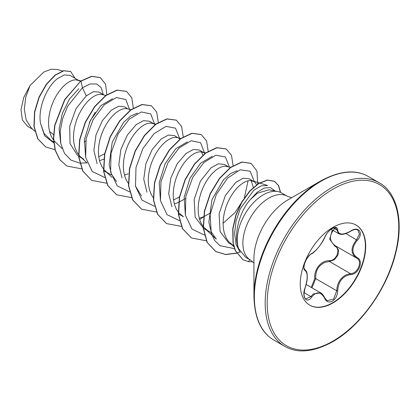 <?xml version="1.0" encoding="UTF-8"?>
<svg xmlns="http://www.w3.org/2000/svg" width="420" height="420" viewBox="0 0 420 420"><rect width="100%" height="100%" fill="white"/><g stroke="black" fill="none" stroke-linecap="round" stroke-linejoin="round"><path stroke-width="0.63" d="M311.598 253.643C316.601 250.415 320.948 245.007 324.639 237.421C326.34 233.604 328.907 230.585 332.341 228.354C335.706 226.664 337.486 227.178 337.68 229.898C338.363 234.974 342.715 235.363 350.737 231.063C358.643 225.482 364.077 233.216 357.262 240.334C351.456 247.758 351.456 253.554 357.262 257.723C364.082 260.542 358.633 274.554 350.737 274.533C342.709 276.003 338.357 281.416 337.68 290.771C337.486 295.449 335.706 298.919 332.341 301.193C328.902 302.857 326.34 301.896 324.639 298.31C320.927 291.506 316.575 291.118 311.598 297.145C306.768 304.505 301.345 296.751 305.078 287.858C307.881 278.691 307.881 272.885 305.078 270.454C301.34 269.425 306.779 255.413 311.598 253.643A0.709 0.588 63.4 0 1 311.336 253.948C310.742 253.691 306.537 258.132 305.167 262.106C304.5 263.167 303.639 268.06 304.091 268.333L304.631 269.472M305.046 287.957L304.001 293.685L304.148 295.869C304.71 297.932 305.267 298.967 305.818 298.972L310.879 296.552L313.362 293.853L320.749 292.903M336.016 246.178L338.541 249.953L337.927 255.197L334.394 259.702L329.474 261.529L325.364 262.243C318.57 265.167 315.357 270.632 315.725 278.633L311.976 287.837M327.017 300.678L333.532 299.161L336.74 290.766C337.055 283.106 340.384 277.709 346.715 274.57L350.49 273.661C357.919 273.74 362.985 260.72 356.559 258.032L356.575 258.043A0.709 0.467 117.9 0 1 356.559 258.032C350.548 253.675 350.548 247.569 356.559 239.72L359.473 234.087L357.824 229.982C355.992 229.052 353.624 229.467 350.721 231.226L350.737 231.063M311.22 287.401L314.8 278.681C313.667 269.588 321.095 260.384 329.275 260.678C336.504 261.014 341.213 248.866 334.892 246.215L329.69 239.237L332.288 229.955M355.955 224.968A46.284 26.723 -60 0 1 362.849 262.106A46.284 26.723 -60 0 1 332.656 302.746A46.284 26.723 -60 0 1 309.671 305.13M332.971 227.346A46.284 26.723 -60 0 1 356.113 225.057A46.284 26.723 -60 0 1 363.206 262.143A46.284 26.723 -60 0 1 332.971 302.925A46.284 26.723 -60 0 1 309.829 305.219A46.284 26.723 -60 0 1 302.736 268.133A46.284 26.723 -60 0 1 332.971 227.346M287.821 199.946A47.917 27.662 120 0 0 287.816 199.946L320.429 181.12A94.038 54.29 120 0 0 320.429 181.12A94.038 54.29 120 0 0 253.937 296.289C254.468 318.077 261.13 332.682 273.913 340.106L284.744 346.358C297.56 353.719 313.541 352.181 332.677 341.749C360.554 326.183 387.503 288.267 395.834 252.567C404.177 219.629 396.296 191.935 379.192 182.758A94.453 54.532 120 0 0 331.968 187.441A94.453 54.532 120 0 0 270.265 270.669A94.453 54.532 120 0 0 284.744 346.358M277.898 191.562L269.136 189.777L257.345 193.232L250.236 199.668C239.075 212.31 233.294 235.363 238.487 248.435A36.85 21.273 -60 0 1 263.298 194.822A36.85 21.273 -60 0 1 277.898 191.562A36.85 21.273 -60 0 1 281.72 193.001L287.354 196.25A36.85 21.273 120 0 0 268.926 198.077A36.85 21.273 120 0 0 244.855 230.548A36.85 21.273 120 0 0 250.504 260.075L253.937 263.02M250.504 260.075L245.548 257.213L238.487 248.435M256.657 184.716L254.788 182.154L249.244 178.804L243.248 178.243L235.909 182.238L225.335 195.557L219.098 213.885L220.096 231.525L228.575 242.855L233.636 245.774M253.764 181.419L249.984 180.532L247.002 181.072L243.779 182.522L240.429 184.847L237.085 187.987L233.861 191.861L230.879 196.361L228.249 201.364L226.07 206.729L224.438 212.31L223.419 217.943L223.062 223.472L223.398 228.743L224.448 233.604L226.191 237.92L228.596 241.573L233.331 245.6M80.299 81.427L70.14 75.401L64.255 74.928L57.031 78.96C46.83 87.087 37.916 107.567 40.451 123.118L44.116 133.476L51.03 140.353L53.844 141.976M79.228 80.651L75.448 79.763L72.466 80.304L69.237 81.753L65.893 84.079L62.543 87.218L59.32 91.093L56.338 95.592L53.708 100.595L51.534 105.961L49.901 111.542L48.877 117.175L48.521 122.703L48.862 127.974L49.907 132.83L51.65 137.151L54.054 140.805L62.197 148.601M103.53 94.684L98.989 92.059L93.335 91.675L86.305 95.86L76.015 108.659L69.699 126.268L70.025 143.577L77.611 155.573M106.092 95.466L100.38 94.159L97.398 94.7L94.174 96.148L90.825 98.474L87.481 101.614L84.252 105.488L81.27 109.988L78.645 114.991L76.466 120.356L74.834 125.937L73.815 131.57L73.458 137.099L73.794 142.37L74.839 147.226L76.582 151.547L78.456 154.523M78.671 154.807L80.608 156.917L83.727 159.227L79.202 156.618M99.508 160.687L103.982 159.107M130.762 109.783L127.759 108.859L124.572 106.827L118.582 106.265L111.237 110.255L102.359 120.661L95.949 135.088L93.902 150.486L97.136 163.595M127.759 108.859L125.312 108.554L122.33 109.095L119.107 110.544L115.763 112.87L112.413 116.009L109.189 119.884L106.208 124.383L103.577 129.386L101.404 134.752L99.771 140.333L98.747 145.966L98.39 151.494L98.732 156.765L99.776 161.621L101.519 165.942L103.924 169.596L106.942 172.489L111.253 174.841M124.441 175.082L128.226 173.796M155.106 124.619L149.504 121.223L143.519 120.656L136.169 124.651L127.302 135.067L120.881 149.457L118.829 164.819L122.026 177.902M154.03 123.837L150.25 122.95L147.268 123.491L144.044 124.939L140.695 127.265L137.345 130.405L134.122 134.279L131.14 138.778L128.51 143.782L126.336 149.147L124.703 154.728L123.68 160.361L123.323 165.89L123.664 171.16L124.709 176.017L126.452 180.338L128.326 183.32M180.201 139.167L174.442 135.618L168.446 135.056L161.107 139.046L152.255 149.404L145.85 163.748L143.756 179.083L146.921 192.171M178.962 138.233L177.629 137.65L175.182 137.345L172.2 137.886L168.977 139.335L165.627 141.661L162.283 144.8L159.059 148.675L156.072 153.174L153.447 158.177L151.268 163.543L149.636 169.124L148.617 174.757L148.26 180.285L148.596 185.556L149.646 190.412L151.384 194.733L153.258 197.71M174.31 203.873L178.096 202.587L185.446 198.597M205.139 153.562L199.374 150.014L193.384 149.452L186.039 153.447L177.166 163.842L170.751 178.269L168.703 193.657L171.922 206.756M203.894 152.628L200.12 151.741L197.132 152.281L193.909 153.731L190.565 156.056L187.215 159.196L183.992 163.07L181.01 167.57L178.379 172.573L176.206 177.938L174.573 183.519L173.549 189.152L173.192 194.68L173.534 199.952L174.578 204.813L176.321 209.129L178.726 212.783L183.461 216.809L178.941 214.2M199.243 218.269L203.485 216.788M228.202 166.661L224.306 164.409L218.321 163.842L210.977 167.843L200.377 181.198L194.156 199.547L195.174 217.166L203.873 228.596L210.992 232.423M230.501 167.365L225.052 166.136L222.07 166.677L218.846 168.126L215.497 170.452L212.153 173.591L208.924 177.466L205.942 181.965L203.311 186.968L201.138 192.334L199.505 197.915L198.482 203.548L198.125 209.076L198.466 214.347L199.511 219.209L201.254 223.524L203.663 227.178L208.399 231.205M84.147 142.028L85.712 141.015M98.768 156.786L104.612 153.778M173.576 199.972L179.413 196.964M202.965 155.316L201.359 151.793M203.721 216.689L210.383 212.993M253.271 187.462L251.234 180.584M32.797 129.339L27.631 126.357L22.412 120.031L21 109.814L23.693 97.571L30.046 85.512L43.759 72.088L51.009 69.258L57.498 69.499L62.412 71.001M30.046 85.512L25.767 97.109L24.313 109.148L26.182 119.957L31.379 128.021L34.781 131.192M53.524 134.684L50.012 131.791M86.305 95.86L82.42 87.77L90.132 83.942L96.668 83.974L101.225 87.686L103.236 94.511M53.949 143.036L44.636 135.807L40.451 123.118M79.69 163.123L70.943 160.094L64.454 153.316L60.785 143.456L60.191 131.507L62.601 118.687L67.599 106.307L82.42 87.77L81.06 81.139L91.686 76.409L100.343 77.653L105.588 84.205L106.843 94.93M55.004 149.683L45.743 146.979L37.9 138.863L34.162 126.604L34.739 112.035L39.186 97.283L46.484 84.436L55.209 75.227L63.782 70.802L70.675 71.542L74.97 78.188M80.85 81.018L64.638 99.582L54.674 125.339L53.466 138.369L55.115 150.066L59.588 159.49L66.806 166L59.798 159.611L55.325 150.187L53.671 138.484L54.884 125.459L64.843 99.703L80.85 81.018L91.481 76.288L100.238 77.59M45.638 146.921L37.69 138.742L33.952 126.483L34.529 111.914L38.976 97.162L46.274 84.315L55.004 75.107L63.572 70.686L70.57 71.479M95.219 112.298L89.308 122.661M240.203 252.483L236.014 244.351L234.596 233.389L236.045 221.02L240.235 208.808L253.853 190.192L261.282 185.84L267.687 185.509L259.618 183.041M205.28 228.895L216.31 239.174L211.26 231.898L208.845 222.227L212.006 199.558L223.388 179.876L230.422 173.644L237.211 170.683M248.084 180.779L244.319 197.894M243.626 199.379L234.916 212.667L223.062 223.319M185.367 214.966L184.159 197.122L190.055 178.106L200.681 163.154L212.279 156.287M160.429 200.555L159.227 182.695L165.128 163.7L175.754 148.754L187.341 141.892M141.472 195.946L135.497 186.165M116.534 181.555L111.52 174.305L109.111 164.63L112.277 141.965L123.648 122.294L130.688 116.062L137.471 113.101M85.627 157.369L84.425 139.524L90.326 120.508L100.947 105.572L112.539 98.705M60.695 142.989L59.131 128.83L62.391 113.232L69.505 99.026L78.782 88.741M79.873 163.144L87.066 162.818M129.707 109.846L125.801 99.508L116.366 97.561L104.286 104.774L93.104 119.637L86.137 138.695L85.643 157.447L92.253 171.476L104.806 177.539M154.639 124.236L150.733 113.904L141.298 111.956L129.218 119.17L118.036 134.032L111.069 153.09L110.576 171.843L117.185 185.871L129.743 191.935M179.555 138.243L175.502 128.153L166.026 126.399L153.993 133.718L142.895 148.57L135.991 167.543L135.503 186.202L142.049 200.188L154.492 206.315M204.509 153.032L200.603 142.695L191.168 140.747L179.088 147.961L167.905 162.823L160.939 181.881L160.445 200.634L167.055 214.662L179.613 220.726M229.425 167.034L225.356 156.933L215.859 155.201L203.805 162.566L192.701 177.471L185.829 196.487L185.399 215.15L192.024 229.094L204.545 235.121M254.378 181.823L250.189 171.239L240.135 169.78L227.514 178.164L216.321 194.45L210.147 214.547L211.25 233.321L214.736 240.629L220.075 245.716L234.491 248.666M275.074 190.984L270.585 187.619L264.322 188.039L257.208 192.213L250.236 199.668M66.806 166L81.638 168.845M133.366 108.276L131.775 97.776L126.488 91.397L117.212 90.195L105.992 95.534L94.773 106.748L85.502 122.257L79.821 139.844L78.834 156.97L82.934 171.155L91.728 180.39L106.722 183.22M158.309 122.414L156.676 112.088L151.431 105.798L142.159 104.585L130.94 109.925L119.716 121.133L110.439 136.642L104.753 154.229L103.766 171.355L107.861 185.546L116.655 194.78L131.654 197.615M183.246 136.81L181.608 126.478L176.358 120.188L167.087 118.981L155.862 124.325L144.643 135.539L135.366 151.058L129.686 168.646L128.704 185.771L132.809 199.962L141.608 209.186L156.44 212.027M208.178 151.205L206.54 140.868L201.285 134.578L192.008 133.382L180.789 138.726L169.57 149.945L160.293 165.459L154.618 183.047L153.641 200.172L157.742 214.358L166.541 223.582L181.524 226.412M199.631 219.581L203.952 216.589M233.111 165.601L231.478 155.269L226.228 148.979L216.951 147.777L205.732 153.116L194.513 164.33L185.236 179.839L179.555 197.426L178.568 214.552L182.668 228.737L191.462 237.972L206.456 240.802M257.733 183.965L256.935 171.087L251.165 163.38L241.972 162.152L230.848 167.381L219.691 178.411L210.41 193.72L204.624 211.15L203.438 228.218L207.265 242.498L215.964 251.633L225.582 254.546L236.607 253.276M280.623 192.439L278.633 185.63L274.606 181.382L267.419 180.159L258.793 183.535L249.916 191.132L241.983 202.078L236.061 215.135L232.964 228.832L233.205 242.781L235.441 250.693L243.033 259.786L248.409 261.618A36.603 21.131 -60 0 0 252.625 261.613M126.383 91.34L117.007 90.074L105.788 95.414L94.568 106.627L85.292 122.136L79.611 139.724L78.624 156.849L82.724 171.034L91.623 180.327M151.326 105.735L141.95 104.465L130.73 109.804L119.511 121.013L110.229 136.521L104.549 154.109L103.561 171.234L107.657 185.425L116.555 194.722M176.258 120.13L166.877 118.865L155.652 124.205L144.433 135.424L135.156 150.938L129.476 168.525L128.499 185.651L132.599 199.841L141.503 209.129M201.18 134.521L191.798 133.261L180.579 138.611L169.36 149.825L160.088 165.338L154.413 182.931L153.431 200.051L157.537 214.237L166.435 223.519M226.123 148.922L216.746 147.656L205.522 152.996L194.303 164.209L185.031 179.718L179.345 197.305L178.364 214.431L182.464 228.617L191.363 237.909M251.066 163.317L241.768 162.036L230.638 167.26L219.482 178.29L210.2 193.599L204.414 211.029L203.233 228.097L207.055 242.377L215.754 251.512L225.43 254.431L236.518 253.124M236.633 253.087L239.631 252.068M280.418 192.344L278.429 185.519L274.397 181.262L267.209 180.038L258.584 183.414L249.706 191.011L241.773 201.957L235.851 215.014L232.759 228.711L233 242.66L235.237 250.572L242.928 259.723M338.709 233.657L335.832 227.824M335.543 227.588C328.75 234.943 328.75 241.048 335.543 245.9M314.8 278.681L315.725 278.633L336.74 290.766L337.68 290.771M329.275 260.678A0.709 0.357 -91.4 0 0 329.474 261.529L350.49 273.661A0.709 0.399 86 0 1 350.737 274.533M335.491 245.873A0.709 0.42 -61.9 0 0 334.892 246.215M311.336 253.948L311.336 253.948C314.197 253.024 322.161 243.915 324.776 237.29A0.709 0.389 22.7 0 0 324.776 237.101M304.668 269.498L304.815 269.582A0.709 0.656 115.6 0 1 305.078 270.454M304.962 269.661C307.094 271.992 306.952 271.866 307.282 276.308C307.298 279.778 306.584 283.652 305.135 287.936L305.078 287.858M324.639 237.421A0.709 0.389 22.7 0 0 324.776 237.29C326.167 234.539 327.212 232.869 327.915 232.276C332.614 226.863 336.126 227.425 335.827 227.824M304.064 292.619L310.879 296.552A0.709 0.362 35.2 0 1 311.598 297.145M337.68 229.898A0.709 0.572 -179.5 0 1 336.74 229.866L333.428 227.955M324.613 297.78A0.709 0.383 157.4 0 1 324.781 297.922A0.709 0.383 157.4 0 1 324.639 298.31M357.262 240.334L345.854 233.541M357.262 257.723A0.709 0.467 117.9 0 1 356.575 258.043L356.732 258.127M332.971 189.173A93.035 53.713 120 0 0 267.183 303.119A93.035 53.713 120 0 0 332.971 341.103A93.035 53.713 120 0 0 398.758 227.157A93.035 53.713 120 0 0 332.971 189.173M253.937 296.289L253.937 258.631A47.917 27.662 120 0 1 287.816 199.946L320.434 181.115C339.565 170.683 355.541 169.15 368.366 176.51A94.453 54.532 120 0 0 321.143 181.188A94.453 54.532 120 0 0 259.434 264.422A94.453 54.532 120 0 0 273.913 340.106M249.785 259.66L248.409 261.618M306.185 284.492L320.691 292.866M291.622 197.752L287.354 196.25M104.139 171.014L108.659 173.623M259.345 182.957L252.43 180.841M205.564 152.969L202.561 152.045M180.632 138.574L177.629 137.65M155.694 124.178L152.691 123.254M112.067 177.392L105.541 171.313M87.129 162.997L80.608 156.917M80.892 80.992L77.889 80.068M230.213 243.29L233.882 246.708M368.366 176.51L379.192 182.758M331.102 229.268L338.615 233.609M335.218 245.716L356.27 257.87M327.022 300.683L324.781 297.922C323.526 295.307 322.182 293.643 320.744 292.924L320.744 292.924M338.719 233.646C341.197 235.153 345.198 234.344 350.721 231.226"/></g></svg>
